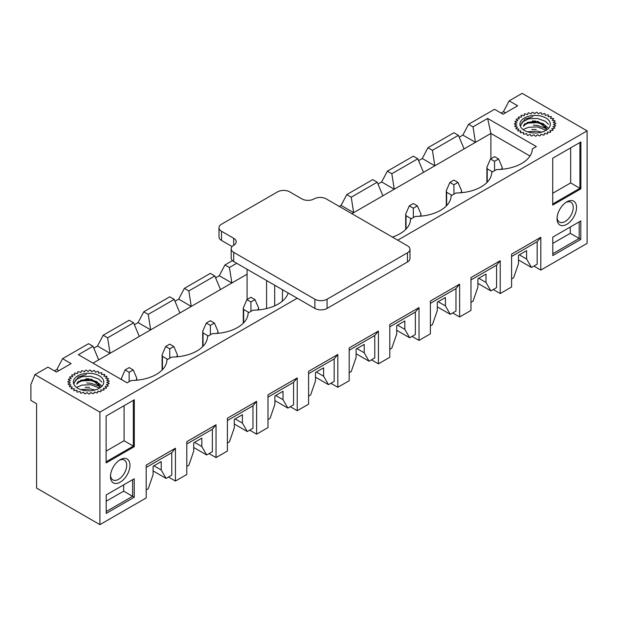 <?xml version="1.0" encoding="UTF-8"?>
<svg xmlns="http://www.w3.org/2000/svg" width="618" height="618" viewBox="0 0 618 618"><rect width="100%" height="100%" fill="white"/><g stroke="black" fill="none" stroke-linecap="round" stroke-linejoin="round"><path stroke-width="0.93" d="M552.137 120.278A18.37 10.606 180 0 1 552.144 120.286L553.62 118.872A20.672 11.935 0 0 0 553.28 118.486L550.414 118.386L551.387 116.825A20.672 11.935 0 0 0 550.916 116.501L548.073 116.732L548.483 115.095A20.672 11.935 0 0 0 547.903 114.824L545.207 115.381L545.03 113.727A20.672 11.935 0 0 0 544.373 113.527L541.924 114.392L541.175 112.793A20.672 11.935 0 0 0 540.464 112.677L538.363 113.805L537.073 112.322A20.672 11.935 0 0 0 536.331 112.291L534.67 113.642L532.894 112.337A20.672 11.935 0 0 0 532.152 112.391L530.993 113.913L528.799 112.847A20.672 11.935 0 0 0 528.096 112.986L527.494 114.6L524.968 113.812A20.672 11.935 0 0 0 524.334 114.029L524.303 115.69L521.553 115.203A20.672 11.935 0 0 0 521.005 115.496L521.553 117.119L518.695 116.972A20.672 11.935 0 0 0 518.255 117.312L519.359 118.841L516.509 119.027A20.672 11.935 0 0 0 516.2 119.413L517.814 120.788A18.37 10.606 180 0 1 517.807 120.773L515.088 121.298A20.672 11.935 0 0 0 514.918 121.715L516.98 122.866L514.485 123.685A20.672 11.935 0 0 0 514.462 124.118L516.887 125.006L514.724 126.095A20.672 11.935 0 0 0 514.856 126.52L517.536 127.107L515.806 128.428A20.672 11.935 0 0 0 516.076 128.83L518.911 129.092L517.675 130.591A20.672 11.935 0 0 0 518.085 130.946L520.951 130.877L520.256 132.491A20.672 11.935 0 0 0 520.781 132.793L523.57 132.391L523.454 134.052A20.672 11.935 0 0 0 524.072 134.284L526.66 133.565L527.123 135.203A20.672 11.935 0 0 0 527.811 135.365L530.097 134.361L531.125 135.914A20.672 11.935 0 0 0 531.851 135.983L533.743 134.739L535.288 136.138A20.672 11.935 0 0 0 536.03 136.122L537.444 134.685L539.444 135.875A20.672 11.935 0 0 0 540.163 135.775L541.051 134.199L543.423 135.133A20.672 11.935 0 0 0 544.095 134.956L544.419 133.31L547.069 133.944A20.672 11.935 0 0 0 547.664 133.697L547.401 132.043L550.221 132.36A20.672 11.935 0 0 0 550.715 132.043L549.889 130.46L552.755 130.437A20.672 11.935 0 0 0 553.133 130.074L551.766 128.614L554.57 128.266A20.672 11.935 0 0 0 554.809 127.856L552.963 126.59L555.59 125.925A20.672 11.935 0 0 0 555.682 125.5L553.427 124.473L555.767 123.507A20.672 11.935 0 0 0 555.713 123.082L553.149 122.341L555.103 121.128A20.672 11.935 0 0 0 554.902 120.719L552.129 120.286M71.209 378.625A18.37 10.606 180 0 1 71.217 378.61L68.505 379.128A20.672 11.935 0 0 0 68.335 379.545L70.398 380.703L67.903 381.522A20.672 11.935 0 0 0 67.88 381.947L70.305 382.836L68.142 383.933A20.672 11.935 0 0 0 68.274 384.35L70.954 384.944L69.224 386.265A20.672 11.935 0 0 0 69.494 386.659L72.329 386.93L71.093 388.421A20.672 11.935 0 0 0 71.495 388.784L74.369 388.714L73.673 390.321A20.672 11.935 0 0 0 74.199 390.622L76.987 390.228L76.871 391.882A20.672 11.935 0 0 0 77.489 392.113L80.077 391.403L80.541 393.04A20.672 11.935 0 0 0 81.228 393.195L83.515 392.198L84.542 393.743A20.672 11.935 0 0 0 85.269 393.82L87.161 392.569L88.706 393.967A20.672 11.935 0 0 0 89.44 393.96L90.861 392.515L92.862 393.705A20.672 11.935 0 0 0 93.581 393.612L94.469 392.036L96.841 392.971A20.672 11.935 0 0 0 97.513 392.785L97.837 391.14L100.487 391.781A20.672 11.935 0 0 0 101.082 391.526L100.819 389.873L103.639 390.19A20.672 11.935 0 0 0 104.133 389.873L103.299 388.289L106.172 388.274A20.672 11.935 0 0 0 106.551 387.903L105.176 386.451L107.988 386.096A20.672 11.935 0 0 0 108.227 385.694L106.381 384.427L109.007 383.755A20.672 11.935 0 0 0 109.1 383.33L106.844 382.303L109.185 381.345A20.672 11.935 0 0 0 109.131 380.92L106.566 380.17L108.521 378.958A20.672 11.935 0 0 0 108.32 378.548L105.547 378.116A18.37 10.606 180 0 1 105.562 378.116L107.038 376.702A20.672 11.935 0 0 0 106.698 376.323L103.832 376.223L104.797 374.662A20.672 11.935 0 0 0 104.334 374.33L101.491 374.562L101.893 372.924A20.672 11.935 0 0 0 101.321 372.654L98.617 373.21L98.447 371.557A20.672 11.935 0 0 0 97.791 371.364L95.342 372.221L94.593 370.622A20.672 11.935 0 0 0 93.882 370.506L91.781 371.634L90.491 370.159A20.672 11.935 0 0 0 89.749 370.12L88.088 371.472L86.304 370.174A20.672 11.935 0 0 0 85.57 370.228L84.411 371.742L82.217 370.676A20.672 11.935 0 0 0 81.514 370.815L80.912 372.438L78.386 371.642A20.672 11.935 0 0 0 77.744 371.866L77.721 373.519L74.971 373.04A20.672 11.935 0 0 0 74.423 373.326L74.971 374.956L72.113 374.802A20.672 11.935 0 0 0 71.673 375.149L72.777 376.679L69.927 376.864A20.672 11.935 0 0 0 69.618 377.25L71.232 378.618M397.745 240.178L587.1 130.862L522.14 93.357L509.147 100.858L517.675 105.778L503.06 114.222L494.539 109.293L468.552 124.295L462.867 135.079L459.189 137.204M473.017 126.875L487.633 118.44L490.885 133.442L475.451 142.349L473.017 126.875L468.552 124.295M487.633 118.44L536.354 146.566L532.322 148.892A36.138 20.865 0 0 1 532.106 150.962A36.138 20.865 0 0 1 496.54 169.548L491.719 172.329A36.138 20.865 0 0 1 491.511 174.4A36.138 20.865 0 0 1 455.937 192.986L451.125 195.775A36.138 20.865 0 0 1 450.908 197.837A36.138 20.865 0 0 1 415.342 216.431L410.522 219.212A36.138 20.865 0 0 1 410.313 221.275A36.138 20.865 0 0 1 392.399 237.096M587.1 130.862L587.1 243.368L540.82 270.089L540.82 237.273L511.588 254.152L511.588 286.968L500.217 293.535L500.217 260.719L470.986 277.59L470.986 310.406L459.622 316.972L459.622 284.156L430.391 301.028L430.391 333.844L419.019 340.41L419.019 307.594L389.788 324.473L389.788 357.289L378.425 363.847L378.425 331.032L349.193 347.911L349.193 380.727L337.822 387.285L337.822 354.469L308.591 371.348L308.591 404.164L297.227 410.731L297.227 377.915L267.996 394.786L267.996 427.602L256.624 434.168L256.624 401.352L227.393 418.231L227.393 451.04L216.03 457.606L216.03 424.79L186.798 441.669L186.798 474.485L175.427 481.043L175.427 448.228L146.203 465.107L146.203 497.923L99.915 524.643L99.915 412.129L34.963 374.632L47.949 367.131L56.477 372.051L71.093 363.616L62.565 358.687L88.552 343.693L93.017 346.265L78.401 354.709L127.115 382.836L131.155 380.503A36.138 20.865 0 0 0 166.721 361.909A36.138 20.865 0 0 0 166.93 359.846L171.75 357.065A36.138 20.865 0 0 0 207.316 338.471A36.138 20.865 0 0 0 207.532 336.408L212.353 333.627A36.138 20.865 0 0 0 247.918 315.033A36.138 20.865 0 0 0 248.127 312.971L252.947 310.19A36.138 20.865 0 0 0 288.166 292.986M99.915 412.129L297.227 298.216M509.147 100.858L503.469 111.642L501.028 113.048M34.963 374.632L30.9 384.473L30.9 400.41L36.586 403.693L36.586 488.081L99.915 524.643M533.875 266.088L540.82 270.089M493.28 289.525L500.217 293.535M452.677 312.963L459.622 316.972M412.082 336.401L419.019 340.41M371.488 359.846L378.425 363.847M330.885 383.284L337.822 387.285M290.29 406.721L297.227 410.731M249.687 430.159L256.624 434.168M209.093 453.597L216.03 457.606M168.49 477.042L175.427 481.043M62.565 358.687L56.887 369.471L54.446 370.877M133.612 322.828L139.297 336.424L110.066 353.303L107.632 337.83L133.612 322.828L129.147 320.248L103.167 335.25L97.482 346.034L93.805 348.158M107.632 337.83L103.167 335.25M93.017 346.265L98.702 359.861L93.017 363.145M153.952 465.787L161.221 469.989L161.221 461.592L153.102 466.281L153.102 474.67L148.227 488.738L146.203 489.912M174.214 299.39L179.9 312.986L150.668 329.857L148.227 314.392L174.214 299.39L169.749 296.81L143.762 311.812L138.077 322.596L134.407 324.72M148.227 314.392L143.762 311.812M194.546 442.349L201.823 446.544L201.823 438.154L193.697 442.836L193.697 451.233L188.83 465.3L186.798 466.466M214.809 275.952L220.495 289.548L191.263 306.42L188.83 290.954L214.809 275.952L210.344 273.372L184.365 288.374L178.679 299.158L175.002 301.275M188.83 290.954L184.365 288.374M235.149 418.911L242.418 423.106L242.418 414.709L234.299 419.398L234.299 427.795L229.425 441.855L227.393 443.029M232.438 260.618L224.96 264.937L219.274 275.713L215.597 277.837M247.084 274.191L231.866 282.982L229.425 267.509L224.96 264.937M229.425 267.509L236.733 263.291M275.744 395.474L283.013 399.668L283.013 391.271L274.894 395.96L274.894 404.357L270.027 418.417L267.996 419.591M316.346 372.028L323.616 376.231L323.616 367.834L315.497 372.523L315.497 380.912L310.622 394.979L308.591 396.153M356.941 348.591L364.211 352.785L364.211 344.396L356.092 349.085L356.092 357.474L351.225 371.542L349.193 372.716M377.204 182.194L382.89 195.79L353.658 212.662L351.225 197.196L377.204 182.194L372.739 179.614L346.76 194.616L341.074 205.4L339.29 206.427M351.225 197.196L346.76 194.616M397.544 325.153L404.813 329.348L404.813 320.958L396.694 325.64L396.694 334.037L391.82 348.104L389.788 349.27M417.807 158.756L423.485 172.345L394.253 189.224L391.82 173.751L417.807 158.756L413.342 156.176L387.355 171.178L381.669 181.955L377.992 184.079M391.82 173.751L387.355 171.178M438.139 301.715L445.408 305.91L445.408 297.513L437.289 302.202L437.289 310.599L432.422 324.659L430.391 325.833M458.401 135.311L464.087 148.907L434.856 165.786L432.422 150.313L458.401 135.311L453.936 132.739L427.957 147.733L422.272 158.517L418.595 160.641M432.422 150.313L427.957 147.733M478.741 278.27L486.011 282.472L486.011 274.075L477.892 278.764L477.892 287.161L473.017 301.221L470.986 302.395M519.336 254.832L526.606 259.035L526.606 250.638L518.487 255.327L518.487 263.716L513.62 277.783L511.588 278.957M566.799 224.334A13.781 7.957 -60 0 1 557.057 218.478A13.781 7.957 -60 0 1 566.606 201.955A13.781 7.957 -60 0 1 566.799 201.839A13.781 7.957 -60 0 1 576.548 207.463A13.781 7.957 -60 0 1 566.799 224.334M552.793 237.111L580.804 220.935L580.804 239.405L552.793 255.582L552.793 237.111M580.889 188.83L552.716 205.091L552.716 158.216L580.889 141.947L580.889 188.83L579.916 188.266L579.916 142.511L580.889 141.947M120.216 482.171A13.781 7.957 -60 0 1 110.475 476.316A13.781 7.957 -60 0 1 120.016 459.784A13.781 7.957 -60 0 1 120.216 459.668A13.781 7.957 -60 0 1 129.958 465.292A13.781 7.957 -60 0 1 120.216 482.171M106.211 494.948L134.222 478.772L134.222 497.243L106.211 513.419L106.211 494.948M134.307 446.66L106.126 462.928L106.126 416.045L134.307 399.776L134.307 446.66L133.333 446.096L133.333 400.34L134.307 399.776M490.885 158.756L490.885 133.442L530.012 156.03M464.087 148.907L475.451 142.349L462.867 135.079M422.272 158.517L434.856 165.786L423.485 172.345M381.669 181.955L394.253 189.224L382.89 195.79M341.074 205.4L353.658 212.662L351.874 213.697M219.274 275.713L231.866 282.982L220.495 289.548M178.679 299.158L191.263 306.42L179.9 312.986M138.077 322.596L150.668 329.857L139.297 336.424M97.482 346.034L110.066 353.303L98.702 359.861M518.487 259.969L531.48 267.47L537.166 264.187L537.166 241.731L540.82 237.273M537.166 241.731L511.588 256.493M531.48 267.47L526.606 259.035M477.892 283.407L490.885 290.908L496.563 287.625L496.563 265.168L500.217 260.719M496.563 265.168L470.986 279.939M490.885 290.908L486.011 282.472M437.289 306.845L450.283 314.346L455.968 311.07L455.968 288.606L459.622 284.156M455.968 288.606L430.391 303.376M450.283 314.346L445.408 305.91M396.694 330.29L409.688 337.791L415.366 334.508L415.366 312.051L419.019 307.594M415.366 312.051L389.788 326.814M409.688 337.791L404.813 329.348M356.092 353.728L369.085 361.229L374.771 357.946L374.771 335.489L378.425 331.032M374.771 335.489L349.193 350.251M369.085 361.229L364.211 352.785M315.497 377.165L328.49 384.666L334.168 381.383L334.168 358.927L337.822 354.469M334.168 358.927L308.591 373.697M328.49 384.666L323.616 376.231M274.894 400.603L287.888 408.104L293.573 404.821L293.573 382.364L297.227 377.915M293.573 382.364L267.996 397.135M287.888 408.104L283.013 399.668M234.299 424.041L247.293 431.542L252.971 428.266L252.971 405.802L256.624 401.352M252.971 405.802L227.393 420.572M247.293 431.542L242.418 423.106M193.697 447.486L206.69 454.987L212.376 451.704L212.376 429.247L216.03 424.79M212.376 429.247L186.798 444.01M206.69 454.987L201.823 446.544M153.102 470.924L166.095 478.425L171.773 475.142L171.773 452.685L175.427 448.228M171.773 452.685L146.203 467.447M166.095 478.425L161.221 469.989M106.211 501.229L123.67 491.148L123.67 484.867M106.211 511.542L132.6 496.308L132.6 479.707L134.222 478.772M123.67 491.148L134.222 497.243M106.126 451.109L124.071 440.75L124.071 405.686M106.126 461.8L133.333 446.096L124.071 440.75M110.529 475.327A11.441 6.605 120 0 0 112.793 479.838A11.441 6.605 120 0 0 124.311 473.28A11.441 6.605 120 0 0 124.233 460.031A11.441 6.605 120 0 0 119.189 460.325M58.911 370.645L56.887 369.471M552.793 243.392L570.252 233.318L570.252 227.03M570.252 233.318L579.182 238.471L579.182 221.877L580.804 220.935M552.793 253.704L579.182 238.471L580.804 239.405M552.716 193.279L570.661 182.92L570.661 147.857M552.716 203.971L579.916 188.266L570.661 182.92M557.112 217.49A11.441 6.605 120 0 0 559.375 222.009A11.441 6.605 120 0 0 570.893 215.45A11.441 6.605 120 0 0 570.816 202.202A11.441 6.605 120 0 0 565.771 202.495M505.493 112.808L503.469 111.642M492.507 171.881L487.231 168.83L486.891 167.262L490.476 158.988L494.539 161.329L498.595 158.988L494.539 156.64L490.476 158.988M498.595 158.988L502.179 167.262L501.847 168.83L500.904 169.371M494.539 170.707L494.539 161.329M78.231 381.576A11.773 6.798 0 0 0 76.848 384.126L80.935 380.201L89.177 379.135L97.065 381.754L100.309 386.922L91.456 379.189L78.231 381.576M77.791 375.821A15.218 8.783 0 0 0 77.791 388.251A15.218 8.783 0 0 0 99.305 388.251A15.218 8.783 0 0 0 99.305 375.821A15.218 8.783 0 0 0 77.791 375.821M74.237 382.72L78.447 376.91L86.311 374.562M85.786 378.819L88.814 378.811M86.69 382.998L90.776 383.23L98.679 385.98L100.27 387.192M85.207 387.308L89.564 387.316M74.199 383.26L75.759 379.846L82.032 376.663L90.792 376.292L98.695 379.05L101.893 382.133M77.327 382.797L82.024 380.881L90.784 380.518L98.687 383.268L101.375 385.64M77.281 387.046L82.016 385.107L90.776 384.744L99.413 388.004M80.904 389.634L90.769 388.969L95.033 389.981M409.973 249.301L409.973 258.486A8.613 4.975 180 0 1 407.455 262.001L327.069 308.413A8.613 4.975 180 0 1 314.886 308.413L233.689 261.538A8.613 4.975 180 0 1 231.171 258.015L231.171 248.83A8.613 4.975 180 0 1 233.689 245.315A8.613 4.975 180 0 0 236.215 241.8A8.613 4.975 180 0 0 233.689 238.285L221.507 231.248A8.613 4.975 180 0 1 218.988 227.733A8.613 4.975 180 0 1 221.507 224.218L277.536 191.874A8.613 4.975 180 0 1 289.718 191.874L301.893 198.903A8.613 4.975 180 0 0 314.075 198.903A8.613 4.975 180 0 1 326.258 198.903L407.455 245.786A8.613 4.975 180 0 1 409.973 249.301A8.613 4.975 180 0 1 407.455 252.816L327.069 299.228A8.613 4.975 180 0 1 314.886 299.228L233.689 252.345A8.613 4.975 180 0 1 231.171 248.83M232.113 246.559L221.507 240.441A8.613 4.975 180 0 1 218.988 236.926L218.988 227.733M282.534 289.734L282.333 301.175M274.693 305.833L274.693 285.207M266.574 308.56L266.574 280.518M247.084 269.27L247.084 299.506M451.905 195.319L446.629 192.275L446.296 190.707L449.873 182.426L453.936 184.774L458 182.426L453.936 180.085L449.873 182.426M458 182.426L461.584 190.707L461.244 192.275L460.31 192.808M453.936 194.145L453.936 184.774M524.821 123.747A11.773 6.798 0 0 0 523.431 126.288L527.517 122.364L535.76 121.306L543.655 123.917L546.891 129.085L538.039 121.36L524.821 123.747M524.373 117.992A15.218 8.783 0 0 0 524.373 130.413A15.218 8.783 0 0 0 545.895 130.413A15.218 8.783 0 0 0 545.895 117.992A15.218 8.783 0 0 0 524.373 117.992M520.82 124.89L525.03 119.081L532.894 116.732M532.376 120.981L535.397 120.981M533.272 125.168L537.359 125.4L545.261 128.15L546.853 129.355M531.789 129.471L536.154 129.486M520.781 125.423L522.341 122.009L528.614 118.826L537.374 118.463L545.277 121.213L548.475 124.303M523.917 124.96L528.606 123.052L537.366 122.688L545.269 125.439L547.957 127.81M523.863 129.216L528.599 127.277L537.359 126.906L545.995 130.166M527.494 131.796L537.351 131.132L541.623 132.152M411.31 218.757L406.034 215.713L405.694 214.145L409.278 205.864L413.342 208.212L417.397 205.864L413.342 203.523L409.278 205.864M417.397 205.864L420.982 214.145L420.649 215.713L419.707 216.254M413.342 217.582L413.342 208.212M129.147 372.283L133.21 369.943L129.147 367.594L125.091 369.943L129.147 372.283L129.147 381.661M133.21 369.943L136.794 378.216L136.454 379.784L135.52 380.325M125.091 369.943L121.507 378.216L121.831 379.784M167.717 359.39L162.441 356.347L162.101 354.778L165.686 346.505L169.749 348.846L173.805 346.505L169.749 344.156L165.686 346.505M173.805 346.505L177.389 354.778L177.057 356.347L176.122 356.887M169.749 358.224L169.749 348.846M208.312 335.953L203.036 332.909L202.704 331.341L206.288 323.059L210.344 325.408L214.407 323.059L210.344 320.719L206.288 323.059M214.407 323.059L217.992 331.341L217.652 332.909L216.717 333.45M210.344 334.786L210.344 325.408M248.915 312.515L243.639 309.471L243.299 307.903L246.883 299.622L250.947 301.97L255.002 299.622L250.947 297.281L246.883 299.622M255.002 299.622L258.587 307.903L258.254 309.471L257.32 310.012M250.947 311.341L250.947 301.97M487.231 182.202L487.231 168.83M501.847 168.83L501.847 169.293M327.069 299.228L327.069 308.413M407.455 252.816L407.455 262.001M233.689 252.345L233.689 261.538M314.886 299.228L314.886 308.413M221.507 231.248L221.507 240.441M233.689 238.285L233.689 245.315M446.629 205.647L446.629 192.275M461.244 192.275L461.244 192.731M406.034 229.085L406.034 215.713M420.649 215.713L420.649 216.176M136.454 379.784L136.454 380.248M162.441 369.719L162.441 356.347M177.057 356.347L177.057 356.81M203.036 346.281L203.036 332.909M217.652 332.909L217.652 333.372M243.639 322.843L243.639 309.471M258.254 309.471L258.254 309.927M502.179 169.262L502.179 167.262M486.891 182.549L486.891 167.262M461.584 192.7L461.584 190.707M446.296 205.987L446.296 190.707M420.982 216.138L420.982 214.145M405.694 229.425L405.694 214.145M136.794 380.217L136.794 378.216M121.507 379.591L121.507 378.216M177.389 356.779L177.389 354.778M162.101 370.066L162.101 354.778M217.992 333.341L217.992 331.341M202.704 346.621L202.704 331.341M258.587 309.896L258.587 307.903M243.299 323.183L243.299 307.903"/></g></svg>
